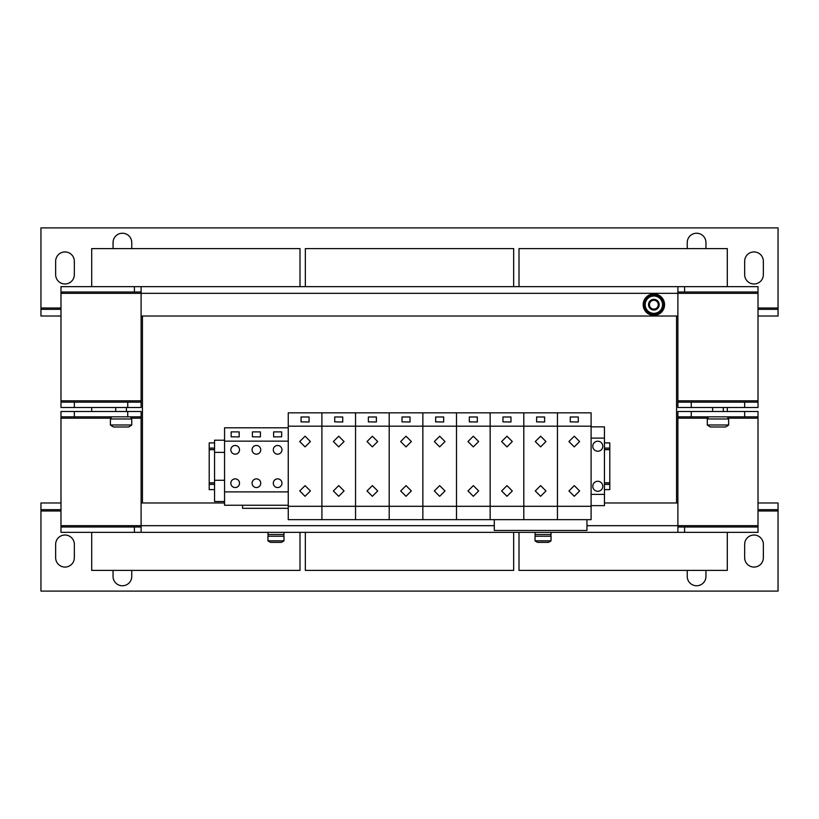<?xml version="1.0" encoding="UTF-8"?>
<svg xmlns="http://www.w3.org/2000/svg" width="819" height="819" viewBox="0 0 819 819"><rect width="100%" height="100%" fill="white"/><g stroke="black" fill="none" stroke-linecap="round" stroke-linejoin="round"><path stroke-width="1.23" d="M439.68 485.616L434.326 490.95L439.66 496.294L445.014 490.95L439.68 485.616L434.326 490.95L439.66 496.294M439.68 436.21L434.326 441.543L439.66 446.887L445.014 441.543L439.68 436.21L434.326 441.543L439.66 446.887M372.379 485.616L367.025 490.96L372.358 496.294L377.713 490.95L372.379 485.616L367.025 490.95L372.358 496.294M372.379 436.21L367.035 441.543L372.358 446.887L377.713 441.543L372.379 436.21L367.025 441.543L372.358 446.887M473.331 436.21L467.977 441.543L473.31 446.887L478.665 441.543L473.331 436.21L467.977 441.543L473.31 446.887M473.331 485.616L467.977 490.95L473.31 496.294L478.665 490.95L473.331 485.616L467.977 490.95L473.31 496.294M506.981 485.616L501.627 490.95L506.961 496.294L512.315 490.95L506.981 485.616L501.627 490.95L506.961 496.294M506.981 436.21L501.627 441.543L506.961 446.887L512.315 441.543L506.981 436.21L501.627 441.543L506.961 446.887M597.778 441.216A5.006 5.006 0 0 0 592.772 446.222A5.006 5.006 0 0 0 597.778 451.228A5.006 5.006 0 0 0 602.784 446.222A5.006 5.006 0 0 0 597.778 441.216M597.778 481.275A5.006 5.006 0 0 0 592.772 486.281A5.006 5.006 0 0 0 597.778 491.287A5.006 5.006 0 0 0 602.784 486.281A5.006 5.006 0 0 0 597.778 481.275M256.408 478.869A4.341 4.341 0 0 0 252.068 483.21A4.341 4.341 0 0 0 256.408 487.551A4.341 4.341 0 0 0 260.749 483.21A4.341 4.341 0 0 0 256.408 478.869M256.408 445.485A4.341 4.341 0 0 0 252.068 449.826A4.341 4.341 0 0 0 256.408 454.166A4.341 4.341 0 0 0 260.749 449.826A4.341 4.341 0 0 0 256.408 445.485M235.176 445.485A4.341 4.341 0 0 0 230.835 449.826A4.341 4.341 0 0 0 235.176 454.166A4.341 4.341 0 0 0 239.517 449.826A4.341 4.341 0 0 0 235.176 445.485M235.176 478.869A4.341 4.341 0 0 0 230.835 483.21A4.341 4.341 0 0 0 235.176 487.551A4.341 4.341 0 0 0 239.517 483.21A4.341 4.341 0 0 0 235.176 478.869M540.632 436.21L535.278 441.543L540.612 446.887L545.966 441.543L540.632 436.21L535.278 441.543L540.612 446.887M540.632 485.616L535.278 490.95L540.612 496.294L545.966 490.95L540.632 485.616L535.278 490.95L540.612 496.294M277.641 478.869A4.341 4.341 0 0 0 273.3 483.21A4.341 4.341 0 0 0 277.641 487.551A4.341 4.341 0 0 0 281.971 483.21A4.341 4.341 0 0 0 277.641 478.869M277.641 445.485A4.341 4.341 0 0 0 273.3 449.826A4.341 4.341 0 0 0 277.641 454.166A4.341 4.341 0 0 0 281.971 449.826A4.341 4.341 0 0 0 277.641 445.485M305.077 485.616L299.734 490.95L305.057 496.294L310.411 490.95L305.077 485.616L299.734 490.95L305.057 496.294M305.077 436.21L299.734 441.543L305.057 446.887L310.411 441.543L305.077 436.21L299.734 441.543L305.057 446.887M338.728 485.616L333.384 490.95L338.708 496.294L344.062 490.95L338.728 485.616L333.384 490.95L338.708 496.294M338.728 436.21L333.384 441.543L338.708 446.887L344.062 441.543L338.728 436.21L333.384 441.543L338.708 446.887M406.029 485.616L400.675 490.95L406.009 496.294L411.363 490.95L406.029 485.616L400.675 490.95L406.009 496.294M406.029 436.21L400.675 441.543L406.009 446.887L411.363 441.543L406.029 436.21L400.675 441.543L406.009 446.887M574.283 485.616L568.929 490.95L574.262 496.294L579.617 490.95L574.283 485.616L568.929 490.95L574.262 496.294M574.283 436.21L568.929 441.543L574.262 446.887L579.617 441.543L574.283 436.21L568.929 441.543L574.262 446.887M131.757 248.597L131.757 242.588A9.347 9.347 0 0 0 122.41 233.241A9.347 9.347 0 0 0 113.053 242.588L113.053 248.597M754.012 251.935A9.347 9.347 0 0 0 744.666 261.281L744.666 274.631A9.347 9.347 0 0 0 754.012 283.978A9.347 9.347 0 0 0 763.359 274.631L763.359 261.281A9.347 9.347 0 0 0 754.012 251.935M705.947 248.597L705.947 242.588A9.347 9.347 0 0 0 696.59 233.241A9.347 9.347 0 0 0 687.243 242.588L687.243 248.597M64.988 251.935A9.347 9.347 0 0 0 55.641 261.281L55.641 274.631A9.347 9.347 0 0 0 64.988 283.978A9.347 9.347 0 0 0 74.334 274.631L74.334 261.281A9.347 9.347 0 0 0 64.988 251.935M113.053 570.403L113.053 576.412A9.347 9.347 0 0 0 122.41 585.759A9.347 9.347 0 0 0 131.757 576.412L131.757 570.403M64.988 567.065A9.347 9.347 0 0 0 74.334 557.719L74.334 544.369A9.347 9.347 0 0 0 64.988 535.022A9.347 9.347 0 0 0 55.641 544.369L55.641 557.719A9.347 9.347 0 0 0 64.988 567.065M687.243 570.403L687.243 576.412A9.347 9.347 0 0 0 696.59 585.759A9.347 9.347 0 0 0 705.947 576.412L705.947 570.403M754.012 567.065A9.347 9.347 0 0 0 763.359 557.719L763.359 544.369A9.347 9.347 0 0 0 754.012 535.022A9.347 9.347 0 0 0 744.666 544.369L744.666 557.719A9.347 9.347 0 0 0 754.012 567.065M535.022 532.35L535.022 534.49L551.044 534.49L551.044 532.35M551.044 540.827A13.35 13.35 0 0 1 548.423 542.362L537.643 542.362A13.35 13.35 0 0 1 535.022 540.827L551.044 540.827L551.044 536.22L535.022 536.22L535.022 540.827M267.956 532.35L267.956 534.49L283.978 534.49L283.978 532.35M267.956 540.827L283.978 540.827L283.978 536.22L267.956 536.22L267.956 540.827A13.35 13.35 0 0 0 270.577 542.362L281.357 542.362A13.35 13.35 0 0 0 283.978 540.827M728.644 424.989A17.363 17.363 0 0 1 725.399 426.996L710.523 426.996A17.363 17.363 0 0 1 707.278 424.989L728.644 424.989L728.644 418.98L707.278 418.98L707.278 424.989M121.069 418.98L131.757 418.98L131.757 424.989L110.391 424.989L110.391 418.98L121.069 418.98M131.757 424.989A17.363 17.363 0 0 1 128.501 426.996L113.636 426.996A17.363 17.363 0 0 1 110.391 424.989M644.062 300.43A10.678 10.678 0 0 0 649.621 314.476A10.678 10.678 0 0 0 663.666 308.927A10.678 10.678 0 0 0 658.118 294.871A10.678 10.678 0 0 0 644.062 300.43M653.869 300.256A4.423 4.423 0 0 1 658.281 304.678A4.423 4.423 0 0 1 653.869 309.101A4.423 4.423 0 0 1 649.447 304.678A4.423 4.423 0 0 1 653.869 300.256M653.869 299.334A5.344 5.344 0 0 1 659.203 304.678A5.344 5.344 0 0 1 653.869 310.022A5.344 5.344 0 0 1 648.525 304.678A5.344 5.344 0 0 1 653.869 299.334M586.957 519.666L586.957 530.477L494.287 530.477L494.287 519.666L591.103 519.666L591.103 412.837L288.247 412.837L288.247 519.666L321.898 519.666L321.898 506.306L288.247 506.306M451.023 412.837L428.327 412.837M383.722 412.837L361.025 412.837M484.674 412.837L461.977 412.837M518.325 412.837L495.628 412.837M288.247 427.794L224.56 427.794L224.56 505.241L288.247 505.241M551.975 412.837L529.279 412.837M316.431 412.837L293.724 412.837M350.082 412.837L327.375 412.837M417.373 412.837L394.676 412.837M585.626 412.837L562.929 412.837M288.247 441.144L224.56 441.144M281.644 436.803L273.628 436.896L281.644 436.803L281.644 431.889L273.628 431.889L273.628 436.803M91.697 407.493L91.697 411.507M300 286.65L300 248.597L91.697 248.597L91.697 286.65M91.697 532.35L91.697 570.403L300 570.403L300 532.35M727.303 407.493L727.303 411.507M727.303 286.65L727.303 248.597L519 248.597L519 286.65M519 532.35L519 570.403L727.303 570.403L727.303 532.35M513.656 286.65L513.656 248.597L305.344 248.597L305.344 286.65M305.344 532.35L305.344 570.403L513.656 570.403L513.656 532.35M677.897 416.84L677.897 411.507L691.256 411.507L691.256 416.84L677.897 416.84L677.897 502.968L676.566 502.968L676.566 316.032L142.434 316.032L142.434 502.968L141.103 502.968L141.103 532.35L758.015 532.35L758.015 527.006L677.897 527.006M676.566 502.968L604.453 502.968M224.56 502.968L142.434 502.968M141.103 402.16L141.103 407.493L127.744 407.493L127.744 402.16L141.103 402.16L141.103 316.032L142.434 316.032M677.897 402.16L691.256 402.16L691.256 407.493L677.897 407.493L677.897 286.65L141.103 286.65L141.103 293.325L758.015 293.325L758.015 407.493L744.666 407.493L744.666 402.16L758.015 402.16M60.985 291.994L134.418 291.994L134.418 286.65L60.985 286.65L60.985 402.16L74.334 402.16L74.334 407.493L60.985 407.493L60.985 402.16M141.103 527.006L60.985 527.006L60.985 532.35L141.103 532.35M134.418 527.006L134.418 532.35M684.582 527.006L684.582 532.35M691.256 416.84L744.666 416.84L744.666 411.507L758.015 411.507L758.015 416.84L744.666 416.84M691.256 411.507L744.666 411.507M74.334 411.507L74.334 416.84L60.985 416.84L60.985 411.507L141.103 411.507L141.103 416.84L127.744 416.84L127.744 411.507M74.334 416.84L127.744 416.84M141.103 416.84L141.103 502.968M758.015 416.84L758.015 527.006M60.985 527.006L60.985 416.84M677.897 532.35L677.897 525.675L586.957 525.675M677.897 502.968L677.897 525.675L758.015 525.675M662.295 309.828A9.879 9.879 0 0 1 654.401 314.547L654.401 314.394M653.327 314.394L653.327 314.547A9.879 9.879 0 0 1 645.433 309.828M662.54 309.398A9.879 9.879 0 0 0 662.54 299.959M662.295 299.519A9.879 9.879 0 0 0 654.115 294.799M653.613 294.799A9.879 9.879 0 0 0 645.433 299.519M645.188 299.959A9.879 9.879 0 0 0 645.188 309.398M645.188 304.678L645.188 299.662L649.528 297.164A8.681 8.681 0 0 1 658.2 297.164L662.54 299.662L662.54 304.678A8.681 8.681 0 0 0 658.2 297.164L653.869 294.656L649.528 297.164A8.681 8.681 0 0 0 649.528 312.193L645.188 309.684L645.188 304.678M662.54 309.684L662.54 304.678A8.681 8.681 0 0 1 649.528 312.193L653.869 314.701L662.54 309.684M141.103 316.032L141.103 293.325L60.985 293.325M676.566 316.032L677.897 316.032M677.897 291.994L758.015 291.994L758.015 293.325M744.666 407.493L691.256 407.493M127.744 407.493L74.334 407.493M744.666 402.16L691.256 402.16M127.744 402.16L74.334 402.16M684.582 291.994L684.582 286.65L758.015 286.65L758.015 291.994M684.582 286.65L677.897 286.65M141.103 286.65L134.418 286.65M134.418 291.994L141.103 291.994M111.2 418.98L111.2 416.84M708.097 418.98L708.097 416.84M578.275 421.887L578.275 416.984L570.27 416.984L570.27 421.887L578.275 421.99L578.275 417.076M570.27 421.887L578.275 421.99M443.673 421.887L443.683 416.984L435.667 416.984L435.667 421.887L443.673 421.99L443.683 417.076M435.667 421.887L443.673 421.99M591.093 426.187L557.442 426.187L557.452 412.837L557.442 426.187L523.802 426.187L523.802 412.837L523.802 426.187L490.151 426.187L490.151 412.837L490.151 426.187L456.5 426.187L456.5 412.837L456.5 519.666L321.898 519.666L321.898 426.187L288.247 426.187M422.85 506.306L422.85 519.666L422.85 506.306L389.199 506.306L389.199 519.666L389.199 506.306L355.548 506.306L355.548 519.666L355.548 506.306L321.898 506.306L321.898 412.837L321.898 426.187L355.548 426.187L355.548 506.306L355.548 426.187L389.199 426.187L389.199 506.306L389.199 412.837L389.199 426.187L422.85 426.187L422.85 506.306L456.5 506.306L456.5 519.666L490.151 519.666L490.151 506.306L456.5 506.306L456.5 426.187L422.85 426.187L422.85 506.306M376.382 421.887L376.382 416.984L368.366 416.984L368.366 421.887L376.382 421.99L376.382 417.076M368.366 421.887L376.382 421.99M477.323 421.887L477.323 416.984L469.318 416.984L469.318 421.887L477.323 421.99L477.323 417.076M469.318 421.887L477.323 421.99M490.151 426.187L490.151 519.666L523.802 519.666L523.802 506.306L490.151 506.306L490.151 426.187M510.974 421.887L510.974 416.984L502.968 416.984L502.968 421.887L510.974 421.99L510.974 417.076M502.968 421.887L510.974 421.99M523.802 426.187L523.802 519.666L557.452 519.666L557.442 506.306L523.802 506.306L523.802 426.187M410.032 421.887L410.032 416.984L402.016 416.984L402.016 421.887L410.032 421.99L410.032 417.076M402.016 421.887L410.032 421.99M342.731 421.887L342.731 416.984L334.715 416.984L334.715 421.887L342.731 421.99L342.731 417.076M334.715 421.887L342.731 421.99M309.08 421.887L309.08 416.984L301.064 416.984L301.064 421.887L309.08 421.99L309.08 417.076M301.064 421.887L309.08 421.99M544.625 421.887L544.625 416.984L536.619 416.984L536.619 421.887L544.625 421.99L544.625 417.076M536.619 421.887L544.625 421.99M591.103 494.4L591.103 505.64L604.453 505.64L604.453 494.4L591.103 494.4L591.103 438.104L604.453 438.104L604.453 494.4M604.453 438.104L604.453 426.863L591.103 426.863L591.103 438.104M239.179 436.803L239.179 431.889L231.163 431.889L231.163 436.803L239.179 436.896L231.163 436.803M224.56 440.212L214.547 440.212L214.547 501.504L224.56 501.504M224.56 480.282L214.547 480.282M224.56 452.364L214.547 452.364M260.411 436.803L260.411 431.889L252.395 431.889L252.395 436.803L260.411 436.896L252.395 436.803M288.247 491.891L224.56 491.891M214.547 489.619L209.203 489.619L209.203 442.884L214.547 442.884M604.453 489.619L609.797 489.619L609.797 482.944L604.453 482.944M609.797 482.944L609.797 449.559L604.453 449.559M609.797 449.559L609.797 442.884L604.453 442.884M214.547 482.944L209.203 482.944M214.547 449.559L209.203 449.559M591.093 506.306L557.442 506.306L557.442 426.187L557.452 519.666M355.548 412.837L355.548 426.187L355.548 412.837M422.85 412.837L422.85 426.187L422.85 412.837M288.247 508.312L242.588 508.312L242.588 505.241M283.835 534.49L283.835 536.22M535.165 536.22L535.165 534.49L535.165 536.22M758.015 316.032L778.05 316.032L778.05 227.897L40.95 227.897L40.95 309.347L60.985 309.347M778.05 309.347L758.015 309.347M60.985 316.032L40.95 316.032L40.95 309.347M758.015 510.984L778.05 510.984L778.05 591.103L40.95 591.103L40.95 502.968L60.985 502.968M758.015 502.968L778.05 502.968L778.05 510.984M40.95 509.653L60.985 509.653M758.015 509.653L778.05 509.653M758.015 400.819L677.897 400.819M141.103 400.819L60.985 400.819M677.897 418.181L708.097 418.181M727.845 418.181L758.015 418.181M60.985 418.181L111.2 418.181M130.948 418.181L141.103 418.181M494.287 525.675L60.985 525.675M609.797 484.408L604.453 484.408M609.797 482.811L604.453 482.811M609.797 449.692L604.453 449.692M609.797 448.095L604.453 448.095M214.547 484.408L209.203 484.408M214.547 482.811L209.203 482.811M214.547 449.692L209.203 449.692M214.547 448.095L209.203 448.095M778.05 308.016L758.015 308.016M60.985 308.016L40.95 308.016M40.95 510.984L60.985 510.984M723.3 411.507L723.3 407.493M126.413 411.507L126.413 407.493M115.725 411.507L115.725 407.493M712.622 411.507L712.622 407.493M130.948 416.84L130.948 418.98M727.845 416.84L727.845 418.98M268.089 534.49L268.089 536.22M550.911 536.22L550.911 534.49"/></g></svg>
